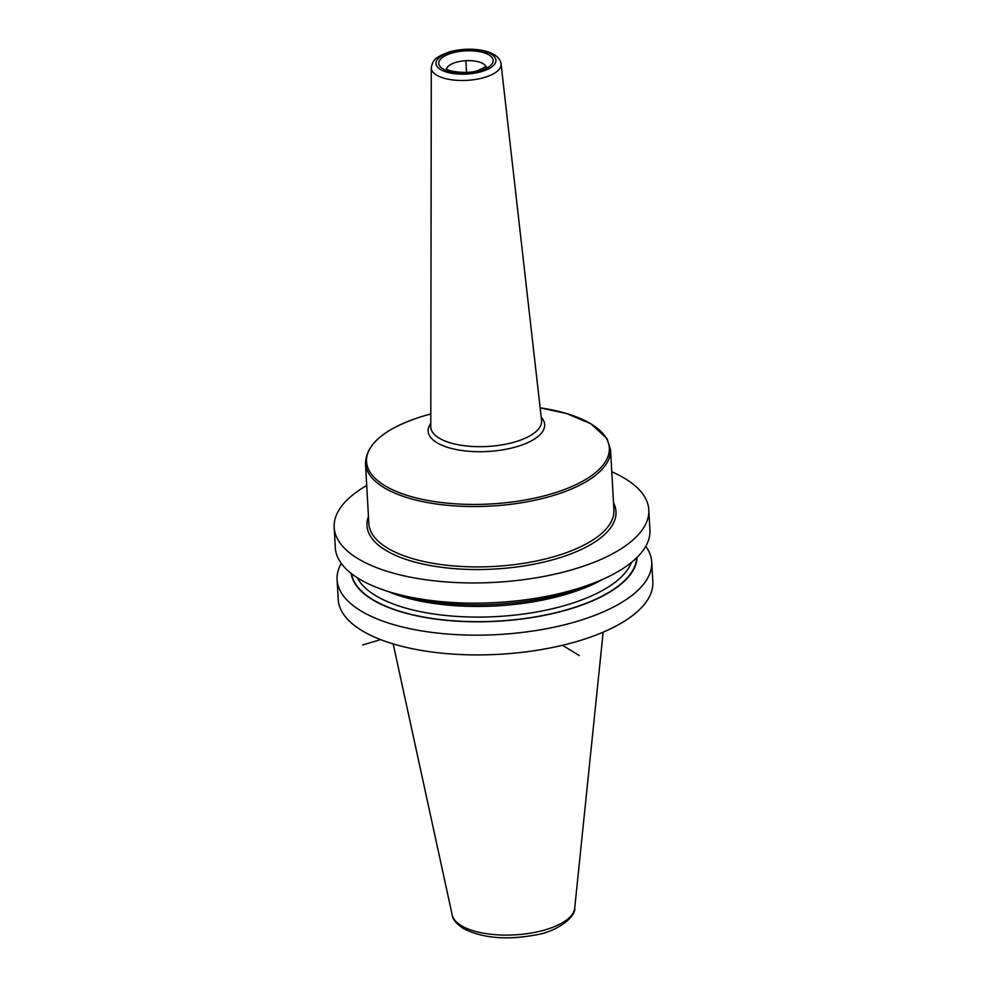 <?xml version="1.0" encoding="UTF-8"?>
<svg xmlns="http://www.w3.org/2000/svg" width="987" height="987" viewBox="0 0 987 987"><rect width="100%" height="100%" fill="white"/><g stroke="black" fill="none" stroke-linecap="round" stroke-linejoin="round"><path stroke-width="1.48" d="M341.243 563.343A157.55 63.834 -3.2 0 0 337.098 579.628L338.208 599.38A157.55 63.834 176.8 0 0 361.785 630.508A157.55 63.834 -3.2 0 0 540.321 649.754A157.55 63.834 -3.2 0 0 652.814 581.787L651.716 562.035A157.55 63.834 -3.2 0 0 645.782 546.317M337.098 579.628A157.55 63.834 -3.2 0 0 360.674 610.756A157.55 63.834 -3.2 0 0 539.223 630.002A157.55 63.834 -3.2 0 0 651.716 562.035M394.516 593.372A157.55 63.834 -3.2 0 0 596.185 582.096L587.228 585.698A143.288 58.048 -3.2 0 1 403.819 595.951L394.516 593.372A157.55 63.834 -3.2 0 1 358.886 578.74A157.55 63.834 -3.2 0 1 335.309 547.612L334.186 527.403A157.55 63.834 176.8 0 0 357.763 558.543A157.55 63.834 -3.2 0 0 536.299 577.79A157.55 63.834 -3.2 0 0 648.792 509.823A157.55 63.834 -3.2 0 0 625.215 478.695A157.55 63.834 176.8 0 0 611.78 471.798M596.185 582.096A157.55 63.834 -3.2 0 0 649.927 530.019L648.792 509.823M351.138 573.398A143.288 58.048 176.8 0 0 372.37 599.615A143.288 58.048 -3.2 0 0 532.264 617.529A143.288 58.048 -3.2 0 0 637.071 557.408M334.186 527.403A157.55 63.834 176.8 0 1 366.72 485.493M579.233 655.516L562.442 645.301M466.543 72.322L465.95 61.934L466.543 72.322M380.6 639.613L362.587 644.992M603.156 632.173L574.705 908.188A61.465 24.897 176.8 0 1 528.946 933.394A61.465 24.897 176.8 0 1 461.2 925.584A61.465 24.897 176.8 0 1 452.219 915.035L393.184 643.906M387.62 591.324A139.451 56.493 -3.2 0 0 602.81 579.295M357.319 577.765A139.451 56.493 176.8 0 0 375.442 595.482A139.451 56.493 -3.2 0 0 521.481 614.296A139.451 56.493 -3.2 0 0 631.421 562.442M636.701 557.778A142.93 57.9 -3.2 0 1 531.746 617.455A142.93 57.9 -3.2 0 1 372.667 599.528A142.93 57.9 176.8 0 1 351.545 573.718M368.459 516.509A124.707 50.522 176.8 0 0 422.621 563.984A124.707 50.522 176.8 0 0 557.112 558.543A124.707 50.522 -3.2 0 0 613.519 502.802M365.486 463.285L368.854 523.653A122.721 49.72 176.8 0 0 432.997 563.306A122.721 49.72 176.8 0 0 555.965 556.1A122.721 49.72 -3.2 0 0 613.914 509.958L610.546 449.591L607.005 438.573L590.88 423.756L566.674 413.565L540.136 407.828A121.574 49.251 -3.2 0 1 609.152 446.408A121.574 49.251 -3.2 0 1 551.893 493.722A121.574 49.251 176.8 0 1 384.733 485.604A121.574 49.251 176.8 0 1 423.941 415.86A121.574 49.251 -3.2 0 1 430.788 413.948L423.904 415.872C385.732 427.704 366.251 443.508 365.486 463.285A122.721 49.72 -3.2 0 0 383.844 487.529A122.721 49.72 -3.2 0 0 552.597 495.733A122.721 49.72 -3.2 0 0 610.546 449.591M430.776 423.435A58.356 23.639 176.8 0 0 450.726 448.271A58.356 23.639 176.8 0 0 517.126 446.568A58.356 23.639 -3.2 0 0 541.209 417.267M515.399 441.794A55.494 22.479 176.8 0 1 459.226 444.952A55.494 22.479 176.8 0 1 430.776 426.594L431.282 67.844A34.952 14.163 176.8 0 0 449.208 79.404A34.952 14.163 176.8 0 0 484.592 77.405A34.952 14.163 -3.2 0 0 501.063 63.933L541.567 420.4A55.494 22.479 -3.2 0 1 515.399 441.794M450.171 52.323A30.005 12.152 -3.2 0 0 440.486 69.534A30.005 12.152 -3.2 0 0 481.742 71.533A30.005 12.152 -3.2 0 0 491.427 54.322A30.005 12.152 -3.2 0 0 450.171 52.323M480.311 70.657A27.266 11.054 176.8 0 1 442.805 68.843A27.266 11.054 176.8 0 1 451.602 53.199A27.266 11.054 176.8 0 1 489.108 55.013A27.266 11.054 176.8 0 1 480.311 70.657M446.593 68.967A19.839 8.032 176.8 0 1 455.895 62.366A19.839 8.032 -3.2 0 1 485.974 66.771M574.705 908.188C576.174 915.899 558.593 931.691 534.349 935.182C505.48 940.278 481.718 938.008 463.063 928.385C456.154 923.561 452.539 919.107 452.219 915.035M501.063 63.933C499.225 49.473 468.924 45.982 448.999 52.101C435.033 57.147 432.676 60.182 431.282 67.844M486.135 67.609L486.381 66.339L478.559 70.324C467.924 74.679 446.803 71.212 446.149 68.596"/></g></svg>
